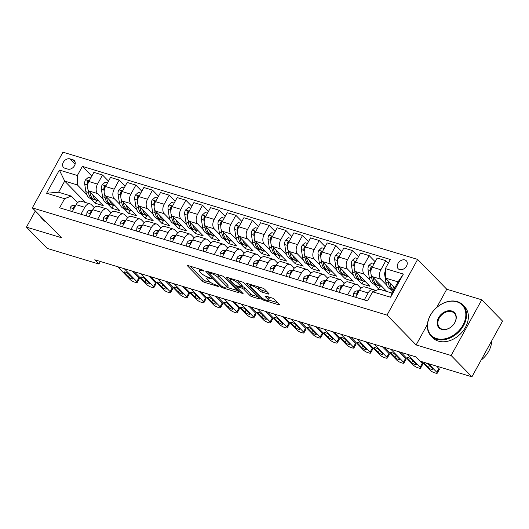 <?xml version="1.0" encoding="UTF-8"?>
<svg xmlns="http://www.w3.org/2000/svg" width="529" height="529" viewBox="0 0 529 529"><rect width="100%" height="100%" fill="white"/><g stroke="black" fill="none" stroke-linecap="round" stroke-linejoin="round"><path stroke-width="0.79" d="M203.625 270.709L202.138 269.843L188.231 265.637A1.746 0.443 -151.2 0 0 187.517 265.637A1.746 0.443 -151.2 0 0 187.735 266.08L202.435 281.13A1.746 0.443 -151.2 0 0 204.558 282.367L218.464 286.566L218.966 286.573L218.814 286.262L217.326 285.396L215.521 284.853A5.581 1.415 -151.2 0 1 208.724 280.912L207.5 279.656A5.581 1.415 -151.2 0 1 206.799 278.234A5.581 1.415 -151.2 0 1 209.074 278.247L210.873 278.79L211.369 278.796L211.216 278.485L207.93 277.077A5.581 1.415 -151.2 0 1 201.132 273.136L199.902 271.88A5.581 1.415 -151.2 0 1 199.202 270.458A5.581 1.415 -151.2 0 1 201.483 270.471L203.281 271.013L203.777 271.02L203.625 270.709M404.903 259.951A5.687 4.219 -44.3 0 0 398.575 262.576A5.687 4.219 -44.3 0 0 398.185 268.739A5.687 4.219 -44.3 0 0 399.607 269.585A5.687 4.219 -44.3 0 0 405.928 266.966A5.687 4.219 -44.3 0 0 406.318 260.797A5.687 4.219 -44.3 0 0 404.903 259.951M268.395 294.031A1.746 0.443 -151.2 0 0 269.102 294.031A1.746 0.443 -151.2 0 0 268.884 293.588L264.758 289.363A1.746 0.443 -151.2 0 0 262.635 288.133L247.195 283.465A1.746 0.443 -151.2 0 0 246.481 283.458A1.746 0.443 -151.2 0 0 246.699 283.908L261.399 298.958A1.746 0.443 -151.2 0 0 263.521 300.188L278.968 304.856A1.746 0.443 -151.2 0 0 279.676 304.863A1.746 0.443 -151.2 0 0 279.457 304.42L274.478 299.315A1.746 0.443 -151.2 0 0 272.349 298.085L265.743 296.088A1.746 0.443 -151.2 0 0 265.029 296.081A1.746 0.443 -151.2 0 0 265.247 296.524L267.72 299.057A4.662 1.184 -151.2 0 1 268.309 300.247A4.662 1.184 -151.2 0 1 265.075 299.738A4.662 1.184 -151.2 0 1 260.718 296.941L251.044 287.029A4.662 1.184 -151.2 0 1 250.455 285.845A4.662 1.184 -151.2 0 1 253.682 286.348A4.662 1.184 -151.2 0 1 258.046 289.145L259.66 290.798A1.746 0.443 -151.2 0 0 261.782 292.028L268.395 294.031L268.725 293.423M416.131 344.934L451.131 355.514L471.928 376.813L502.55 321.11L481.754 299.811L446.754 289.231L417.639 259.415L387.016 315.119L416.131 344.934L427.406 324.422M35.337 210.965L26.45 227.126L61.45 237.706L32.335 207.89L387.016 315.119M26.45 227.126L47.246 248.425L98.916 264.044L100.331 261.471M471.928 376.813L420.257 361.195L416.098 356.936L94.757 259.785L98.916 264.044M224.058 277.057A1.746 0.443 -151.2 0 0 221.935 275.827L206.489 271.159A1.746 0.443 -151.2 0 0 205.774 271.159A1.746 0.443 -151.2 0 0 205.999 271.602L220.692 286.652A1.746 0.443 -151.2 0 0 222.821 287.882L238.262 292.55A1.746 0.443 -151.2 0 0 238.976 292.557A1.746 0.443 -151.2 0 0 238.758 292.114L224.058 277.057M226.842 277.315L242.282 281.983A1.746 0.443 -151.2 0 1 244.411 283.213L259.104 298.263A1.746 0.443 -151.2 0 1 259.322 298.706A1.746 0.443 -151.2 0 1 258.615 298.706L252.002 296.709A1.746 0.443 -151.2 0 1 249.88 295.473L243.922 289.37A1.746 0.443 -151.2 0 0 241.793 288.14L237.409 286.811A1.746 0.443 -151.2 0 0 236.694 286.811A1.746 0.443 -151.2 0 0 236.919 287.254L243.122 293.608L241.29 293.053L226.346 277.751A1.746 0.443 -151.2 0 1 226.128 277.308A1.746 0.443 -151.2 0 1 226.842 277.315M64.875 168.215L67.811 169.101A5.508 4.087 -44.3 0 0 73.941 166.562A5.508 4.087 -44.3 0 0 74.318 160.591A5.508 4.087 -44.3 0 0 72.942 159.771L70.007 158.885A5.508 4.087 -44.3 0 0 63.883 161.424A5.508 4.087 -44.3 0 0 63.506 167.395A5.508 4.087 -44.3 0 0 64.875 168.215M417.639 259.415L62.964 152.187L32.335 207.89M85.645 202.547L64.703 181.103L58.58 192.245L71.25 196.074L64.611 198.686L59.605 207.798L367.615 300.915L372.621 291.803L379.26 289.191L391.923 293.02L398.053 281.878L385.383 278.049L394.832 287.73M64.611 198.686L46.612 193.244L59.354 170.06L77.353 175.502L77.373 184.932L86.644 194.427M91.828 176.084L82.365 166.39L77.353 175.502M82.365 166.39L390.376 259.508L385.363 268.62L403.369 274.062L390.62 297.245L372.621 291.803M451.131 355.514L481.754 299.811M90.684 198.567L95.26 203.248L103.261 205.669L88.865 190.929A7.102 4.411 106.8 0 1 88.852 181.5L93.858 172.388L102.527 175.006L97.515 184.118A7.102 4.411 106.8 0 0 97.534 193.548L103.314 199.466M77.373 184.932L64.703 181.103L59.354 170.06M361.142 288.133L360.712 288.001M344.472 283.094L344.048 282.962M327.808 278.056L327.378 277.923M311.138 273.017L310.708 272.885M294.474 267.978L294.045 267.846M277.804 262.939L277.375 262.807M261.141 257.901L260.711 257.768M244.471 252.862L244.041 252.73M227.801 247.823L227.377 247.691M211.137 242.785L210.707 242.652M194.467 237.746L194.044 237.614M177.804 232.707L177.374 232.575M161.133 227.668L160.704 227.536M144.47 222.63L144.04 222.497M127.8 217.591L127.37 217.459M111.136 212.552L110.706 212.42M94.466 207.513L94.036 207.381M388.346 263.204L385.866 260.671L380.86 269.777A7.102 4.411 106.8 0 0 380.873 279.206L386.659 285.124M390.693 289.264L392.802 291.419M385.866 260.671L377.197 258.046L372.191 267.158A7.102 4.411 106.8 0 0 372.211 276.588L386.6 291.327L378.599 288.907L380.153 286.077M375.167 261.743L369.202 255.633L364.19 264.738A7.102 4.411 106.8 0 0 364.21 274.167L369.989 280.086M374.029 284.225L378.599 288.907M369.202 255.633L360.533 253.007L355.528 262.119A7.102 4.411 106.8 0 0 355.541 271.549L369.93 286.288L361.935 283.868L363.489 281.038M358.503 256.704L352.532 250.594L347.527 259.699A7.102 4.411 106.8 0 0 347.54 269.129L353.319 275.047M357.359 279.186L361.935 283.868M352.532 250.594L343.863 247.969L338.858 257.081A7.102 4.411 106.8 0 0 338.877 266.51L353.266 281.249L345.265 278.829L346.819 275.999M341.833 251.665L335.862 245.555L330.856 254.661A7.102 4.411 106.8 0 0 330.876 264.09L336.656 270.008M340.696 274.148L345.265 278.829M335.862 245.555L327.2 242.93L322.194 252.042A7.102 4.411 106.8 0 0 322.207 261.471L336.596 276.211L328.595 273.791L330.156 270.96M325.17 246.626L319.199 240.516L314.193 249.622A7.102 4.411 106.8 0 0 314.206 259.051L319.985 264.969M324.026 269.109L328.595 273.791M319.199 240.516L310.53 237.891L305.524 247.003A7.102 4.411 106.8 0 0 305.537 256.433L319.933 271.172L311.931 268.752L313.485 265.922M308.5 241.588L302.528 235.478L297.523 244.583A7.102 4.411 106.8 0 0 297.543 254.013L303.322 259.931M307.362 264.07L311.931 268.752M302.528 235.478L293.866 232.853L288.854 241.965A7.102 4.411 106.8 0 0 288.874 251.394L303.262 266.133L295.261 263.713L296.822 260.883M291.836 236.549L285.865 230.439L280.859 239.544A7.102 4.411 106.8 0 0 280.873 248.974L286.652 254.892M290.692 259.031L295.261 263.713M285.865 230.439L277.196 227.814L272.19 236.926A7.102 4.411 106.8 0 0 272.204 246.355L286.599 261.095L278.598 258.674L280.152 255.844M275.166 231.51L269.195 225.4L264.189 234.506A7.102 4.411 106.8 0 0 264.202 243.935L269.988 249.853M274.022 253.993L278.598 258.674M269.195 225.4L260.533 222.775L255.52 231.887A7.102 4.411 106.8 0 0 255.54 241.317L269.929 256.056L261.928 253.636L263.482 250.806M258.496 226.472L252.531 220.362L247.519 229.467A7.102 4.411 106.8 0 0 247.539 238.896L253.318 244.815M257.358 248.954L261.928 253.636M252.531 220.362L243.862 217.736L238.857 226.848A7.102 4.411 106.8 0 0 238.87 236.278L253.265 251.017L245.264 248.597L246.818 245.767M241.832 221.433L235.861 215.323L230.856 224.428A7.102 4.411 106.8 0 0 230.869 233.858L236.648 239.776M240.688 243.915L245.264 248.597M235.861 215.323L227.192 212.698L222.187 221.81A7.102 4.411 106.8 0 0 222.206 231.239L236.595 245.978L228.594 243.558L230.148 240.728M225.162 216.394L219.198 210.284L214.185 219.39A7.102 4.411 106.8 0 0 214.205 228.819L219.985 234.737M224.025 238.877L228.594 243.558M219.198 210.284L210.529 207.659L205.523 216.771A7.102 4.411 106.8 0 0 205.536 226.2L219.925 240.94L211.931 238.519L213.485 235.689M208.499 211.355L202.528 205.245L197.522 214.351A7.102 4.411 106.8 0 0 197.535 223.78L203.315 229.698M207.355 233.838L211.931 238.519M202.528 205.245L193.859 202.62L188.853 211.732A7.102 4.411 106.8 0 0 188.873 221.162L203.262 235.901L195.261 233.481L196.814 230.651M191.829 206.317L185.858 200.207L180.852 209.312A7.102 4.411 106.8 0 0 180.872 218.742L186.651 224.66M190.691 228.799L195.261 233.481M185.858 200.207L177.195 197.582L172.183 206.694A7.102 4.411 106.8 0 0 172.203 216.123L186.592 230.862L178.59 228.442L180.151 225.612M175.165 201.278L169.194 195.168L164.188 204.273A7.102 4.411 106.8 0 0 164.202 213.703L169.981 219.621M174.021 223.76L178.59 228.442M169.194 195.168L160.525 192.543L155.519 201.655A7.102 4.411 106.8 0 0 155.533 211.084L169.928 225.823L161.927 223.403L163.481 220.573M158.495 196.239L152.524 190.129L147.518 199.235A7.102 4.411 106.8 0 0 147.538 208.664L153.317 214.582M157.358 218.722L161.927 223.403M152.524 190.129L143.862 187.504L138.849 196.616A7.102 4.411 106.8 0 0 138.869 206.046L153.258 220.785L145.257 218.365L146.817 215.534M141.825 191.2L135.86 185.09L130.855 194.196A7.102 4.411 106.8 0 0 130.868 203.625L136.647 209.544M140.688 213.683L145.257 218.365M135.86 185.09L127.191 182.465L122.186 191.577A7.102 4.411 106.8 0 0 122.199 201.007L136.594 215.746L128.593 213.326L130.147 210.496M125.161 186.162L119.19 180.045L114.185 189.157A7.102 4.411 106.8 0 0 114.198 198.587L119.984 204.505M124.017 208.644L128.593 213.326M119.19 180.045L110.528 177.427L105.516 186.539A7.102 4.411 106.8 0 0 105.535 195.968L119.924 210.707L111.923 208.287L113.477 205.457M107.354 203.605L111.923 208.287M77.644 202.62L71.25 196.074M94.307 207.659L91.411 204.69A7.102 4.411 106.8 0 0 90.155 203.91A7.102 4.411 106.8 0 0 84.772 207.302L80.95 214.252M110.978 212.698L108.075 209.729A7.102 4.411 106.8 0 0 106.818 208.948A7.102 4.411 106.8 0 0 101.436 212.341L97.62 219.29M127.641 217.736L124.745 214.767A7.102 4.411 106.8 0 0 123.488 213.987A7.102 4.411 106.8 0 0 118.106 217.379L114.284 224.329M144.311 222.775L141.408 219.806A7.102 4.411 106.8 0 0 140.159 219.026A7.102 4.411 106.8 0 0 134.769 222.418L130.954 229.368M160.981 227.814L158.078 224.845A7.102 4.411 106.8 0 0 156.822 224.065A7.102 4.411 106.8 0 0 151.439 227.457L147.624 234.407M177.645 232.853L174.742 229.884A7.102 4.411 106.8 0 0 173.492 229.103A7.102 4.411 106.8 0 0 168.11 232.496L164.288 239.445M194.315 237.891L191.412 234.922A7.102 4.411 106.8 0 0 190.156 234.142A7.102 4.411 106.8 0 0 184.773 237.534L180.958 244.484M210.978 242.93L208.082 239.961A7.102 4.411 106.8 0 0 206.826 239.181A7.102 4.411 106.8 0 0 201.443 242.573L197.621 249.523M227.649 247.969L224.746 245A7.102 4.411 106.8 0 0 223.489 244.219A7.102 4.411 106.8 0 0 218.107 247.612L214.291 254.561M244.312 253.007L241.416 250.038A7.102 4.411 106.8 0 0 240.159 249.258A7.102 4.411 106.8 0 0 234.777 252.65L230.955 259.6M260.982 258.046L258.079 255.077A7.102 4.411 106.8 0 0 256.823 254.297A7.102 4.411 106.8 0 0 251.44 257.689L247.625 264.639M277.646 263.085L274.749 260.116A7.102 4.411 106.8 0 0 273.493 259.336A7.102 4.411 106.8 0 0 268.11 262.728L264.288 269.678M294.316 268.124L291.413 265.155A7.102 4.411 106.8 0 0 290.163 264.374A7.102 4.411 106.8 0 0 284.774 267.767L280.959 274.716M310.986 273.162L308.083 270.193A7.102 4.411 106.8 0 0 306.827 269.413A7.102 4.411 106.8 0 0 301.444 272.805L297.629 279.755M327.649 278.201L324.746 275.232A7.102 4.411 106.8 0 0 323.497 274.452A7.102 4.411 106.8 0 0 318.114 277.844L314.292 284.794M344.319 283.24L341.417 280.271A7.102 4.411 106.8 0 0 340.16 279.491A7.102 4.411 106.8 0 0 334.778 282.883L330.962 289.832M360.983 288.279L358.087 285.31A7.102 4.411 106.8 0 0 356.83 284.529A7.102 4.411 106.8 0 0 351.448 287.921L347.626 294.871M375.187 290.791L374.75 290.348A7.102 4.411 106.8 0 0 373.494 289.568A7.102 4.411 106.8 0 0 368.111 292.96L364.296 299.91M95.26 203.248L96.814 200.418M108.491 181.123L102.527 175.006M90.155 203.91L81.486 201.291A7.102 4.411 106.8 0 0 76.103 204.683L72.288 211.633M106.818 208.948L98.156 206.33A7.102 4.411 106.8 0 0 92.773 209.722L88.951 216.672M123.488 213.987L114.819 211.369A7.102 4.411 106.8 0 0 109.437 214.761L105.621 221.711M140.159 219.026L131.49 216.407A7.102 4.411 106.8 0 0 126.107 219.799L122.285 226.749M156.822 224.065L148.153 221.446A7.102 4.411 106.8 0 0 142.77 224.838L138.955 231.788M173.492 229.103L164.823 226.485A7.102 4.411 106.8 0 0 159.441 229.877L155.619 236.827M190.156 234.142L181.493 231.523A7.102 4.411 106.8 0 0 176.104 234.916L172.289 241.865M206.826 239.181L198.157 236.562A7.102 4.411 106.8 0 0 192.774 239.954L188.952 246.904M223.489 244.219L214.827 241.601A7.102 4.411 106.8 0 0 209.444 244.993L205.622 251.943M240.159 249.258L231.49 246.64A7.102 4.411 106.8 0 0 226.108 250.032L222.292 256.982M256.823 254.297L248.161 251.678A7.102 4.411 106.8 0 0 242.778 255.071L238.956 262.02M273.493 259.336L264.824 256.717A7.102 4.411 106.8 0 0 259.441 260.109L255.626 267.059M290.163 264.374L281.494 261.756A7.102 4.411 106.8 0 0 276.112 265.148L272.29 272.098M306.827 269.413L298.158 266.795A7.102 4.411 106.8 0 0 292.775 270.187L288.96 277.136M323.497 274.452L314.828 271.833A7.102 4.411 106.8 0 0 309.445 275.225L305.623 282.175M340.16 279.491L331.498 276.872A7.102 4.411 106.8 0 0 326.109 280.264L322.293 287.214M356.83 284.529L348.161 281.911A7.102 4.411 106.8 0 0 342.779 285.303L338.963 292.253M373.494 289.568L364.831 286.949A7.102 4.411 106.8 0 0 359.449 290.342L355.627 297.291M385.383 278.049L385.363 268.62M58.58 192.245L46.612 193.244M403.369 274.062L398.053 281.878M390.62 297.245L391.923 293.02M446.754 289.231L436.723 307.475M190.182 266.232L203.262 279.629A1.746 0.443 -151.2 0 0 205.391 280.859L210.621 282.44M227.41 287.518L237.137 290.454M208.439 271.747L208.882 272.204M209.074 272.766L208.571 272.766L208.724 273.076L221.625 286.288L225.01 287.723A5.581 1.415 -151.2 0 0 227.291 287.736A5.581 1.415 -151.2 0 0 226.591 286.315L217.769 277.282A5.581 1.415 -151.2 0 0 210.972 273.341L209.074 272.766L209.458 272.058M227.291 287.736L228.118 286.229A5.581 1.415 -151.2 0 0 227.417 284.807L226.591 286.315M216.698 274.247A5.581 1.415 -151.2 0 1 218.596 275.774L227.417 284.807M257.491 296.61L252.829 295.202L252.002 296.709M241.7 286.354L242.619 286.632A1.746 0.443 -151.2 0 1 244.748 287.862L250.706 293.972A1.746 0.443 -151.2 0 0 252.829 295.202M236.985 286.288L236.384 285.68M230.3 279.451L228.792 277.904M237.733 283.035A4.662 1.184 -151.2 0 0 233.375 280.238A4.662 1.184 -151.2 0 0 230.148 279.729A4.662 1.184 -151.2 0 0 230.73 280.919L234.142 284.41A1.746 0.443 -151.2 0 0 236.265 285.64L240.649 286.969A1.746 0.443 -151.2 0 0 241.363 286.969A1.746 0.443 -151.2 0 0 241.145 286.526L237.733 283.035L238.559 281.534A4.662 1.184 -151.2 0 0 237.29 280.469M241.363 286.969L242.189 285.468A1.746 0.443 -151.2 0 0 241.971 285.025L241.145 286.526M238.559 281.534L241.971 285.025M257.669 286.632A4.662 1.184 -151.2 0 1 258.873 287.644L260.486 289.29A1.746 0.443 -151.2 0 0 262.609 290.527L267.271 291.935M268.309 300.247L269.135 298.74A4.662 1.184 -151.2 0 0 268.547 297.549L267.72 299.057M267.694 296.676L268.547 297.549M268.481 299.93L277.844 302.76M249.146 284.053L250.614 285.561M90.816 177.929L88.495 177.228L85.506 179.834A4.708 2.923 106.8 0 0 84.706 184.112L85.883 191.63A13.589 8.431 106.8 0 0 90.737 198.58L93.269 199.347A13.589 8.431 106.8 0 0 94.089 199.526M92.833 194.989A13.589 8.431 106.8 0 0 97.409 200.597A13.589 8.431 106.8 0 0 98.513 200.808M87.959 189.488L88.422 192.397A13.589 8.431 106.8 0 0 93.269 199.347M97.409 200.597L94.87 199.83A13.589 8.431 -73.2 0 1 90.023 192.88L89.877 191.961M88.991 181.235L88.032 181.183L87.516 181.837A4.708 2.923 106.8 0 0 87.239 184.879L87.49 186.459M124.242 268.699L136.813 281.573A3.551 0.899 -151.2 0 1 137.256 282.479A3.551 0.899 -151.2 0 1 135.808 282.466L134.472 282.069A3.551 0.899 -151.2 0 1 130.141 279.557L117.577 266.682M137.256 282.479L139.325 278.71A3.551 0.899 28.8 0 0 138.882 277.811L132.389 271.165M69.954 210.926L70.271 207.533A4.708 2.923 -73.2 0 1 73.062 205.292L75.925 205.014M132.614 278.142A2.843 0.721 28.8 0 1 132.971 278.869A2.843 0.721 28.8 0 1 131.007 278.558A2.843 0.721 28.8 0 1 128.349 276.852L124.355 272.766A2.843 0.721 28.8 0 1 123.998 272.038A2.843 0.721 28.8 0 1 125.968 272.349A2.843 0.721 28.8 0 1 128.62 274.055L132.614 278.142M75.323 206.105A4.708 2.923 106.8 0 0 73.531 207.275L73.392 208.062L74.086 208.353M107.48 182.968L105.159 182.267L102.17 184.872A4.708 2.923 106.8 0 0 101.376 189.151L102.553 196.669A13.589 8.431 106.8 0 0 107.407 203.619L109.939 204.386A13.589 8.431 106.8 0 0 110.759 204.564M109.496 200.028A13.589 8.431 106.8 0 0 114.072 205.636A13.589 8.431 106.8 0 0 115.177 205.847M104.63 194.527L105.086 197.436A13.589 8.431 106.8 0 0 109.939 204.386M114.072 205.636L111.54 204.868A13.589 8.431 -73.2 0 1 106.686 197.919L106.541 197M105.655 186.274L104.696 186.221L104.187 186.876A4.708 2.923 106.8 0 0 103.909 189.918L104.153 191.498M124.15 188.007L121.829 187.306L118.84 189.911A4.708 2.923 106.8 0 0 118.04 194.189L119.223 201.708A13.589 8.431 106.8 0 0 124.07 208.657L126.61 209.424A13.589 8.431 106.8 0 0 127.423 209.603M126.167 205.067A13.589 8.431 106.8 0 0 130.742 210.674A13.589 8.431 106.8 0 0 131.847 210.886M121.3 199.565L121.756 202.475A13.589 8.431 106.8 0 0 126.61 209.424M130.742 210.674L128.21 209.907A13.589 8.431 -73.2 0 1 123.356 202.957L123.211 202.038M122.325 191.313L121.366 191.26L120.85 191.915A4.708 2.923 106.8 0 0 120.572 194.956L120.824 196.537M140.813 193.045L138.492 192.344L135.503 194.95A4.708 2.923 106.8 0 0 134.71 199.228L135.887 206.746A13.589 8.431 106.8 0 0 140.74 213.696L143.273 214.463A13.589 8.431 106.8 0 0 144.093 214.642M142.83 210.106A13.589 8.431 106.8 0 0 147.406 215.713A13.589 8.431 106.8 0 0 148.517 215.925M137.963 204.604L138.419 207.513A13.589 8.431 106.8 0 0 143.273 214.463M147.406 215.713L144.873 214.946A13.589 8.431 -73.2 0 1 140.02 207.996L139.874 207.077M138.988 196.352L138.029 196.299L137.52 196.953A4.708 2.923 106.8 0 0 137.242 199.995L137.487 201.575M140.906 273.738L153.476 286.612A3.551 0.899 -151.2 0 1 153.926 287.518A3.551 0.899 -151.2 0 1 152.471 287.505L151.142 287.108A3.551 0.899 -151.2 0 1 146.811 284.595L134.24 271.721M153.926 287.518L155.995 283.749A3.551 0.899 28.8 0 0 155.546 282.85L149.059 276.204M86.624 215.964L86.941 212.572A4.708 2.923 -73.2 0 1 89.732 210.33L92.588 210.053M149.284 283.18A2.843 0.721 28.8 0 1 149.641 283.908A2.843 0.721 28.8 0 1 147.67 283.597A2.843 0.721 28.8 0 1 145.019 281.891L141.025 277.804A2.843 0.721 28.8 0 1 140.668 277.077A2.843 0.721 28.8 0 1 142.632 277.388A2.843 0.721 28.8 0 1 145.29 279.094L149.284 283.18M91.986 211.144A4.708 2.923 106.8 0 0 90.201 212.314L90.062 213.101L90.757 213.392M157.576 278.776L170.146 291.651A3.551 0.899 -151.2 0 1 170.589 292.557A3.551 0.899 -151.2 0 1 169.141 292.544L167.805 292.147A3.551 0.899 -151.2 0 1 163.481 289.634L150.91 276.76M170.589 292.557L172.659 288.788A3.551 0.899 28.8 0 0 172.216 287.888L165.729 281.243M103.287 221.003L103.611 217.611A4.708 2.923 -73.2 0 1 106.395 215.369L109.258 215.091M165.947 288.219A2.843 0.721 28.8 0 1 166.304 288.946A2.843 0.721 28.8 0 1 164.34 288.636A2.843 0.721 28.8 0 1 161.682 286.93L157.688 282.843A2.843 0.721 28.8 0 1 157.331 282.116A2.843 0.721 28.8 0 1 159.302 282.426A2.843 0.721 28.8 0 1 161.96 284.133L165.947 288.219M108.657 216.182A4.708 2.923 106.8 0 0 106.865 217.353L106.726 218.14L107.42 218.431M174.246 283.815L186.81 296.69A3.551 0.899 -151.2 0 1 187.259 297.596A3.551 0.899 -151.2 0 1 185.811 297.582L184.476 297.186A3.551 0.899 -151.2 0 1 180.144 294.673L167.574 281.798M187.259 297.596L189.329 293.826A3.551 0.899 28.8 0 0 188.879 292.927L182.393 286.282M119.957 226.042L120.275 222.656A4.708 2.923 -73.2 0 1 123.065 220.408L125.922 220.13M182.617 293.258A2.843 0.721 28.8 0 1 182.974 293.985A2.843 0.721 28.8 0 1 181.004 293.674A2.843 0.721 28.8 0 1 178.352 291.968L174.358 287.882A2.843 0.721 28.8 0 1 174.001 287.154A2.843 0.721 28.8 0 1 175.965 287.465A2.843 0.721 28.8 0 1 178.623 289.171L182.617 293.258M125.327 221.221A4.708 2.923 106.8 0 0 123.535 222.392L123.396 223.178L124.09 223.469M157.483 198.084L155.162 197.383L152.173 199.988A4.708 2.923 106.8 0 0 151.373 204.267L152.557 211.785A13.589 8.431 106.8 0 0 157.411 218.735L159.943 219.502A13.589 8.431 106.8 0 0 160.763 219.68M159.5 215.144A13.589 8.431 106.8 0 0 164.076 220.752A13.589 8.431 106.8 0 0 165.18 220.963M154.633 209.643L155.09 212.552A13.589 8.431 106.8 0 0 159.943 219.502M164.076 220.752L161.543 219.985A13.589 8.431 -73.2 0 1 156.69 213.035L156.544 212.116M155.658 201.39L154.699 201.337L154.19 201.992A4.708 2.923 106.8 0 0 153.906 205.034L154.157 206.614M190.909 288.854L203.48 301.728A3.551 0.899 -151.2 0 1 203.923 302.634A3.551 0.899 -151.2 0 1 202.475 302.621L201.146 302.224A3.551 0.899 -151.2 0 1 196.814 299.712L184.244 286.837M203.923 302.634L205.993 298.865A3.551 0.899 28.8 0 0 205.55 297.966L199.063 291.32M136.621 231.08L136.945 227.695A4.708 2.923 -73.2 0 1 139.729 225.447L142.592 225.169M199.281 298.296A2.843 0.721 28.8 0 1 199.638 299.024A2.843 0.721 28.8 0 1 197.674 298.713A2.843 0.721 28.8 0 1 195.016 297.007L191.022 292.921A2.843 0.721 28.8 0 1 190.665 292.193A2.843 0.721 28.8 0 1 192.635 292.504A2.843 0.721 28.8 0 1 195.294 294.21L199.281 298.296M141.99 226.26A4.708 2.923 106.8 0 0 140.198 227.43L140.066 228.217L140.754 228.508M44.588 220.441A22.205 16.478 135.7 0 1 41.712 218.252A22.205 16.478 135.7 0 1 39.596 215.323M46.42 222.319A22.205 16.478 135.7 0 1 43.543 220.13L41.712 218.252M456.791 301.821A21.669 16.082 -44.3 0 0 430.427 315.271A21.669 16.082 -44.3 0 0 436.597 338.56A21.669 16.082 -44.3 0 0 462.961 325.11A21.669 16.082 -44.3 0 0 456.791 301.821M436.597 339.268A22.205 16.478 135.7 0 1 431.062 335.961A22.205 16.478 135.7 0 1 432.583 311.872A22.205 16.478 135.7 0 1 457.294 301.629A22.205 16.478 135.7 0 1 462.829 304.935A22.205 16.478 135.7 0 1 461.301 329.025A22.205 16.478 135.7 0 1 436.597 339.268M451.746 311.006A10.838 8.041 135.7 0 1 454.828 322.65A10.838 8.041 135.7 0 1 441.649 329.375A10.838 8.041 135.7 0 1 438.561 317.731A10.838 8.041 135.7 0 1 451.746 311.006M442.145 329.177A10.302 7.644 -44.3 0 0 453.604 324.429A10.302 7.644 -44.3 0 0 454.318 313.247A10.302 7.644 -44.3 0 0 451.746 311.713A10.302 7.644 -44.3 0 0 440.28 316.468A10.302 7.644 -44.3 0 0 439.573 327.643A10.302 7.644 -44.3 0 0 442.145 329.177M462.829 304.935L464.66 306.813A22.205 16.478 135.7 0 1 463.133 330.896A22.205 16.478 135.7 0 1 438.429 341.139A22.205 16.478 135.7 0 1 432.887 337.833L431.062 335.961M491.679 340.881A22.205 16.478 135.7 0 1 481.099 360.13M174.147 203.123L171.826 202.422L168.837 205.027A4.708 2.923 106.8 0 0 168.043 209.305L169.22 216.824A13.589 8.431 106.8 0 0 174.074 223.774L176.607 224.541A13.589 8.431 106.8 0 0 177.427 224.719M176.17 220.183A13.589 8.431 106.8 0 0 180.739 225.79A13.589 8.431 106.8 0 0 181.85 226.002M171.297 214.681L171.753 217.591A13.589 8.431 106.8 0 0 176.607 224.541M180.739 225.79L178.207 225.023A13.589 8.431 -73.2 0 1 173.353 218.074L173.208 217.154M172.322 206.429L171.37 206.376L170.854 207.031A4.708 2.923 106.8 0 0 170.576 210.073L170.821 211.653M190.817 208.162L188.496 207.461L185.507 210.066A4.708 2.923 106.8 0 0 184.707 214.344L185.891 221.863A13.589 8.431 106.8 0 0 190.744 228.812L193.277 229.579A13.589 8.431 106.8 0 0 194.097 229.758M192.834 225.222A13.589 8.431 106.8 0 0 197.41 230.829A13.589 8.431 106.8 0 0 198.514 231.041M187.967 219.72L188.423 222.63A13.589 8.431 106.8 0 0 193.277 229.579M197.41 230.829L194.877 230.062A13.589 8.431 -73.2 0 1 190.023 223.112L189.878 222.193M188.992 211.468L188.033 211.415L187.524 212.069A4.708 2.923 106.8 0 0 187.24 215.111L187.491 216.692M207.48 213.2L205.159 212.499L202.177 215.105A4.708 2.923 106.8 0 0 201.377 219.383L202.554 226.901A13.589 8.431 106.8 0 0 207.408 233.851L209.94 234.618A13.589 8.431 106.8 0 0 210.76 234.797M209.504 230.26A13.589 8.431 106.8 0 0 214.073 235.868A13.589 8.431 106.8 0 0 215.184 236.079M204.63 224.759L205.087 227.668A13.589 8.431 106.8 0 0 209.94 234.618M214.073 235.868L211.54 235.101A13.589 8.431 -73.2 0 1 206.687 228.151L206.548 227.232M205.655 216.506L204.703 216.454L204.187 217.108A4.708 2.923 106.8 0 0 203.91 220.15L204.161 221.73M224.151 218.239L221.83 217.538L218.841 220.143A4.708 2.923 106.8 0 0 218.041 224.422L219.224 231.94A13.589 8.431 106.8 0 0 224.078 238.89L226.61 239.657A13.589 8.431 106.8 0 0 227.43 239.835M226.167 235.299A13.589 8.431 106.8 0 0 230.743 240.907A13.589 8.431 106.8 0 0 231.847 241.118M221.301 229.798L221.757 232.707A13.589 8.431 106.8 0 0 226.61 239.657M230.743 240.907L228.211 240.14A13.589 8.431 -73.2 0 1 223.357 233.19L223.212 232.271M222.325 221.545L221.367 221.492L220.857 222.147A4.708 2.923 106.8 0 0 220.58 225.189L220.824 226.769M240.821 223.278L238.5 222.577L235.511 225.182A4.708 2.923 106.8 0 0 234.711 229.46L235.888 236.979A13.589 8.431 106.8 0 0 240.741 243.929L243.274 244.696A13.589 8.431 106.8 0 0 244.094 244.874M242.837 240.338A13.589 8.431 106.8 0 0 247.413 245.945A13.589 8.431 106.8 0 0 248.518 246.157M237.971 234.836L238.427 237.746A13.589 8.431 106.8 0 0 243.274 244.696M247.413 245.945L244.874 245.178A13.589 8.431 -73.2 0 1 240.027 238.229L239.882 237.309M238.996 226.584L238.037 226.531L237.521 227.186A4.708 2.923 106.8 0 0 237.243 230.227L237.495 231.808M207.58 293.893L220.143 306.767A3.551 0.899 -151.2 0 1 220.593 307.673A3.551 0.899 -151.2 0 1 219.145 307.666L217.809 307.263A3.551 0.899 -151.2 0 1 213.478 304.75L200.908 291.876M220.593 307.673L222.663 303.904A3.551 0.899 28.8 0 0 222.213 303.005L215.726 296.359M153.291 236.119L153.608 232.734A4.708 2.923 -73.2 0 1 156.399 230.485L159.262 230.208M215.951 303.335A2.843 0.721 28.8 0 1 216.308 304.063A2.843 0.721 28.8 0 1 214.344 303.752A2.843 0.721 28.8 0 1 211.686 302.046L207.692 297.959A2.843 0.721 28.8 0 1 207.335 297.232A2.843 0.721 28.8 0 1 209.299 297.543A2.843 0.721 28.8 0 1 211.957 299.249L215.951 303.335M158.66 231.299A4.708 2.923 106.8 0 0 156.868 232.469L156.729 233.256L157.424 233.547M224.243 298.931L236.813 311.806A3.551 0.899 -151.2 0 1 237.257 312.712A3.551 0.899 -151.2 0 1 235.808 312.705L234.479 312.302A3.551 0.899 -151.2 0 1 230.148 309.789L217.578 296.914M237.257 312.712L239.326 308.943A3.551 0.899 28.8 0 0 238.883 308.043L232.396 301.398M169.954 241.158L170.278 237.772A4.708 2.923 -73.2 0 1 173.062 235.524L175.926 235.246M232.621 308.374A2.843 0.721 28.8 0 1 232.978 309.101A2.843 0.721 28.8 0 1 231.008 308.791A2.843 0.721 28.8 0 1 228.349 307.084L224.362 302.998A2.843 0.721 28.8 0 1 224.005 302.271A2.843 0.721 28.8 0 1 225.969 302.581A2.843 0.721 28.8 0 1 228.627 304.287L232.621 308.374M175.324 236.337A4.708 2.923 106.8 0 0 173.532 237.508L173.4 238.295L174.094 238.586M240.913 303.97L253.484 316.845A3.551 0.899 -151.2 0 1 253.927 317.75A3.551 0.899 -151.2 0 1 252.478 317.744L251.143 317.34A3.551 0.899 -151.2 0 1 246.812 314.828L234.248 301.953M253.927 317.75L255.996 313.981A3.551 0.899 28.8 0 0 255.547 313.082L249.06 306.436M186.625 246.197L186.942 242.811A4.708 2.923 -73.2 0 1 189.732 240.563L192.596 240.285M249.285 313.413A2.843 0.721 28.8 0 1 249.642 314.14A2.843 0.721 28.8 0 1 247.678 313.829A2.843 0.721 28.8 0 1 245.02 312.123L241.026 308.037A2.843 0.721 28.8 0 1 240.669 307.309A2.843 0.721 28.8 0 1 242.639 307.62A2.843 0.721 28.8 0 1 245.291 309.326L249.285 313.413M191.994 241.376A4.708 2.923 106.8 0 0 190.202 242.547L190.063 243.333L190.757 243.624M257.577 309.009L270.147 321.883A3.551 0.899 -151.2 0 1 270.597 322.789A3.551 0.899 -151.2 0 1 269.142 322.783L267.813 322.379A3.551 0.899 -151.2 0 1 263.482 319.866L250.911 306.992M270.597 322.789L272.66 319.02A3.551 0.899 28.8 0 0 272.217 318.121L265.73 311.475M203.295 251.235L203.612 247.85A4.708 2.923 -73.2 0 1 206.396 245.608L209.259 245.324M265.955 318.451A2.843 0.721 28.8 0 1 266.312 319.179A2.843 0.721 28.8 0 1 264.341 318.868A2.843 0.721 28.8 0 1 261.683 317.162L257.696 313.075A2.843 0.721 28.8 0 1 257.339 312.348A2.843 0.721 28.8 0 1 259.303 312.659A2.843 0.721 28.8 0 1 261.961 314.365L265.955 318.451M208.657 246.415A4.708 2.923 106.8 0 0 206.865 247.585L206.733 248.372L207.428 248.663M274.247 314.047L286.817 326.922A3.551 0.899 -151.2 0 1 287.26 327.828A3.551 0.899 -151.2 0 1 285.812 327.821L284.476 327.418A3.551 0.899 -151.2 0 1 280.145 324.905L267.581 312.031M287.26 327.828L289.33 324.059A3.551 0.899 28.8 0 0 288.887 323.159L282.393 316.514M219.958 256.274L220.282 252.888A4.708 2.923 -73.2 0 1 223.066 250.647L225.929 250.362M282.618 323.49A2.843 0.721 28.8 0 1 282.975 324.217A2.843 0.721 28.8 0 1 281.011 323.907A2.843 0.721 28.8 0 1 278.353 322.201L274.359 318.114A2.843 0.721 28.8 0 1 274.002 317.387A2.843 0.721 28.8 0 1 275.973 317.698A2.843 0.721 28.8 0 1 278.624 319.404L282.618 323.49M225.328 251.454A4.708 2.923 106.8 0 0 223.536 252.624L223.397 253.411L224.091 253.702M257.484 228.316L255.163 227.615L252.174 230.221A4.708 2.923 106.8 0 0 251.381 234.499L252.558 242.018A13.589 8.431 106.8 0 0 257.411 248.967L259.944 249.734A13.589 8.431 106.8 0 0 260.764 249.913M259.501 245.377A13.589 8.431 106.8 0 0 264.077 250.984A13.589 8.431 106.8 0 0 265.181 251.196M254.634 239.875L255.09 242.785A13.589 8.431 106.8 0 0 259.944 249.734M264.077 250.984L261.544 250.217A13.589 8.431 -73.2 0 1 256.691 243.267L256.545 242.348M255.659 231.623L254.7 231.57L254.191 232.224A4.708 2.923 106.8 0 0 253.913 235.266L254.158 236.847M290.91 319.086L303.481 331.961A3.551 0.899 -151.2 0 1 303.93 332.867A3.551 0.899 -151.2 0 1 302.476 332.86L301.146 332.457A3.551 0.899 -151.2 0 1 296.815 329.944L284.245 317.069M303.93 332.867L306 329.098A3.551 0.899 28.8 0 0 305.55 328.198L299.064 321.553M236.628 261.313L236.946 257.927A4.708 2.923 -73.2 0 1 239.736 255.686L242.593 255.401M299.288 328.529A2.843 0.721 28.8 0 1 299.645 329.256A2.843 0.721 28.8 0 1 297.675 328.945A2.843 0.721 28.8 0 1 295.023 327.239L291.029 323.153A2.843 0.721 28.8 0 1 290.672 322.425A2.843 0.721 28.8 0 1 292.636 322.736A2.843 0.721 28.8 0 1 295.294 324.442L299.288 328.529M241.991 256.492A4.708 2.923 106.8 0 0 240.206 257.663L240.067 258.45L240.761 258.741M274.154 233.355L271.833 232.654L268.844 235.26A4.708 2.923 106.8 0 0 268.044 239.538L269.228 247.056A13.589 8.431 106.8 0 0 274.075 254.006L276.614 254.773A13.589 8.431 106.8 0 0 277.427 254.952M276.171 250.415A13.589 8.431 106.8 0 0 280.747 256.023A13.589 8.431 106.8 0 0 281.851 256.234M271.304 244.914L271.761 247.823A13.589 8.431 106.8 0 0 276.614 254.773M280.747 256.023L278.214 255.256A13.589 8.431 -73.2 0 1 273.361 248.306L273.215 247.387M272.329 236.661L271.37 236.608L270.855 237.263A4.708 2.923 106.8 0 0 270.577 240.305L270.828 241.885M307.58 324.125L320.151 336.999A3.551 0.899 -151.2 0 1 320.594 337.905A3.551 0.899 -151.2 0 1 319.146 337.899L317.81 337.495A3.551 0.899 -151.2 0 1 313.485 334.983L300.915 322.108M320.594 337.905L322.664 334.136A3.551 0.899 28.8 0 0 322.221 333.237L315.734 326.591M253.292 266.351L253.616 262.966A4.708 2.923 -73.2 0 1 256.4 260.724L259.263 260.44M315.952 333.568A2.843 0.721 28.8 0 1 316.309 334.295A2.843 0.721 28.8 0 1 314.345 333.984A2.843 0.721 28.8 0 1 311.687 332.278L307.693 328.192A2.843 0.721 28.8 0 1 307.336 327.464A2.843 0.721 28.8 0 1 309.306 327.775A2.843 0.721 28.8 0 1 311.965 329.481L315.952 333.568M258.661 261.531A4.708 2.923 106.8 0 0 256.869 262.701L256.73 263.488L257.425 263.779M290.818 238.394L288.497 237.693L285.508 240.298A4.708 2.923 106.8 0 0 284.714 244.577L285.891 252.095A13.589 8.431 106.8 0 0 290.745 259.045L293.278 259.812A13.589 8.431 106.8 0 0 294.098 259.99M292.835 255.454A13.589 8.431 106.8 0 0 297.41 261.062A13.589 8.431 106.8 0 0 298.521 261.273M287.968 249.953L288.424 252.862A13.589 8.431 106.8 0 0 293.278 259.812M297.41 261.062L294.878 260.294A13.589 8.431 -73.2 0 1 290.024 253.345L289.879 252.426M288.993 241.7L288.041 241.647L287.525 242.302A4.708 2.923 106.8 0 0 287.247 245.344L287.492 246.924M324.251 329.164L336.814 342.038A3.551 0.899 -151.2 0 1 337.264 342.944A3.551 0.899 -151.2 0 1 335.816 342.937L334.48 342.534A3.551 0.899 -151.2 0 1 330.149 340.021L317.579 327.147M337.264 342.944L339.334 339.175A3.551 0.899 28.8 0 0 338.884 338.276L332.397 331.63M269.962 271.39L270.279 268.005A4.708 2.923 -73.2 0 1 273.07 265.763L275.926 265.479M332.622 338.606A2.843 0.721 28.8 0 1 332.979 339.334A2.843 0.721 28.8 0 1 331.009 339.023A2.843 0.721 28.8 0 1 328.357 337.317L324.363 333.23A2.843 0.721 28.8 0 1 324.006 332.503A2.843 0.721 28.8 0 1 325.97 332.814A2.843 0.721 28.8 0 1 328.628 334.52L332.622 338.606M275.331 266.57A4.708 2.923 106.8 0 0 273.539 267.74L273.4 268.527L274.095 268.818M307.488 243.433L305.167 242.732L302.178 245.337A4.708 2.923 106.8 0 0 301.378 249.615L302.562 257.134A13.589 8.431 106.8 0 0 307.415 264.083L309.948 264.85A13.589 8.431 106.8 0 0 310.768 265.029M309.505 260.493A13.589 8.431 106.8 0 0 314.081 266.1A13.589 8.431 106.8 0 0 315.185 266.312M304.638 254.991L305.094 257.901A13.589 8.431 106.8 0 0 309.948 264.85M314.081 266.1L311.548 265.333A13.589 8.431 -73.2 0 1 306.694 258.383L306.549 257.464M305.663 246.739L304.704 246.686L304.195 247.341A4.708 2.923 106.8 0 0 303.911 250.382L304.162 251.963M340.914 334.202L353.484 347.077A3.551 0.899 -151.2 0 1 353.927 347.983A3.551 0.899 -151.2 0 1 352.479 347.976L351.15 347.573A3.551 0.899 -151.2 0 1 346.819 345.06L334.249 332.186M353.927 347.983L355.997 344.22A3.551 0.899 28.8 0 0 355.554 343.314L349.067 336.669M286.625 276.429L286.949 273.043A4.708 2.923 -73.2 0 1 289.733 270.802L292.597 270.517M349.292 343.645A2.843 0.721 28.8 0 1 349.643 344.372A2.843 0.721 28.8 0 1 347.679 344.062A2.843 0.721 28.8 0 1 345.02 342.356L341.026 338.269A2.843 0.721 28.8 0 1 340.669 337.542A2.843 0.721 28.8 0 1 342.64 337.852A2.843 0.721 28.8 0 1 345.298 339.558L349.292 343.645M291.995 271.608A4.708 2.923 106.8 0 0 290.203 272.779L290.071 273.566L290.758 273.857M324.151 248.471L321.83 247.77L318.842 250.376A4.708 2.923 106.8 0 0 318.048 254.654L319.225 262.172A13.589 8.431 106.8 0 0 324.079 269.122L326.611 269.889A13.589 8.431 106.8 0 0 327.431 270.068M326.175 265.532A13.589 8.431 106.8 0 0 330.744 271.139A13.589 8.431 106.8 0 0 331.855 271.351M321.301 260.03L321.758 262.939A13.589 8.431 106.8 0 0 326.611 269.889M330.744 271.139L328.211 270.372A13.589 8.431 -73.2 0 1 323.358 263.422L323.219 262.503M322.326 251.778L321.374 251.725L320.858 252.379A4.708 2.923 106.8 0 0 320.581 255.421L320.825 257.001M357.584 339.241L370.148 352.116A3.551 0.899 -151.2 0 1 370.598 353.022A3.551 0.899 -151.2 0 1 369.149 353.015L367.814 352.612A3.551 0.899 -151.2 0 1 363.483 350.099L350.912 337.224M370.598 353.022L372.667 349.259A3.551 0.899 28.8 0 0 372.218 348.353L365.731 341.708M303.296 281.468L303.613 278.082A4.708 2.923 -73.2 0 1 306.403 275.84L309.267 275.556M365.956 348.684A2.843 0.721 28.8 0 1 366.313 349.411A2.843 0.721 28.8 0 1 364.349 349.1A2.843 0.721 28.8 0 1 361.691 347.394L357.697 343.308A2.843 0.721 28.8 0 1 357.339 342.58A2.843 0.721 28.8 0 1 359.303 342.891A2.843 0.721 28.8 0 1 361.962 344.597L365.956 348.684M308.665 276.647A4.708 2.923 106.8 0 0 306.873 277.824L306.734 278.604L307.428 278.895M340.821 253.51L338.5 252.809L335.512 255.414A4.708 2.923 106.8 0 0 334.712 259.693L335.895 267.211A13.589 8.431 106.8 0 0 340.749 274.161L343.281 274.928A13.589 8.431 106.8 0 0 344.101 275.106M342.838 270.57A13.589 8.431 106.8 0 0 347.414 276.178A13.589 8.431 106.8 0 0 348.518 276.389M337.971 265.069L338.428 267.978A13.589 8.431 106.8 0 0 343.281 274.928M347.414 276.178L344.882 275.411A13.589 8.431 -73.2 0 1 340.028 268.461L339.882 267.542M338.996 256.816L338.038 256.763L337.528 257.418A4.708 2.923 106.8 0 0 337.244 260.46L337.495 262.04M374.248 344.28L386.818 357.154A3.551 0.899 -151.2 0 1 387.261 358.06A3.551 0.899 -151.2 0 1 385.813 358.054L384.484 357.65A3.551 0.899 -151.2 0 1 380.153 355.138L367.582 342.263M387.261 358.06L389.331 354.298A3.551 0.899 28.8 0 0 388.888 353.392L382.401 346.746M319.959 286.506L320.283 283.121A4.708 2.923 -73.2 0 1 323.067 280.879L325.93 280.595M382.626 353.722A2.843 0.721 28.8 0 1 382.983 354.45A2.843 0.721 28.8 0 1 381.012 354.139A2.843 0.721 28.8 0 1 378.354 352.433L374.367 348.346A2.843 0.721 28.8 0 1 374.01 347.619A2.843 0.721 28.8 0 1 375.974 347.93A2.843 0.721 28.8 0 1 378.632 349.636L382.626 353.722M325.328 281.686A4.708 2.923 106.8 0 0 323.536 282.863L323.404 283.643L324.098 283.934M357.485 258.549L355.164 257.848L352.182 260.453A4.708 2.923 106.8 0 0 351.382 264.731L352.559 272.25A13.589 8.431 106.8 0 0 357.412 279.2L359.945 279.967A13.589 8.431 106.8 0 0 360.765 280.145M359.508 275.609A13.589 8.431 106.8 0 0 364.078 281.216A13.589 8.431 106.8 0 0 365.189 281.428M354.635 270.107L355.091 273.017A13.589 8.431 106.8 0 0 359.945 279.967M364.078 281.216L361.545 280.449A13.589 8.431 -73.2 0 1 356.691 273.5L356.553 272.58M355.66 261.855L354.708 261.802L354.192 262.457A4.708 2.923 106.8 0 0 353.914 265.498L354.166 267.079M374.155 263.587L371.834 262.887L368.845 265.492A4.708 2.923 106.8 0 0 368.045 269.77L369.229 277.289A13.589 8.431 106.8 0 0 374.082 284.238L376.615 285.005A13.589 8.431 106.8 0 0 377.435 285.184M376.172 280.648A13.589 8.431 106.8 0 0 380.748 286.255A13.589 8.431 106.8 0 0 381.852 286.467M371.305 275.146L371.761 278.056A13.589 8.431 106.8 0 0 376.615 285.005M380.748 286.255L378.215 285.488A13.589 8.431 -73.2 0 1 373.362 278.538L373.216 277.619M372.33 266.894L371.371 266.841L370.862 267.495A4.708 2.923 106.8 0 0 370.584 270.537L370.829 272.118M385.37 270.815A4.708 2.923 106.8 0 0 384.715 274.809L385.892 282.327A13.589 8.431 106.8 0 0 390.746 289.277L393.278 290.044A13.589 8.431 106.8 0 0 393.523 290.11M392.842 285.686A13.589 8.431 106.8 0 0 394.224 288.834M388.068 280.8L388.431 283.094A13.589 8.431 106.8 0 0 393.278 290.044M393.609 289.952A13.589 8.431 -73.2 0 1 390.032 283.577L389.886 282.658M390.918 349.319L403.488 362.193A3.551 0.899 -151.2 0 1 403.931 363.099A3.551 0.899 -151.2 0 1 402.483 363.092L401.147 362.689A3.551 0.899 -151.2 0 1 396.816 360.176L384.252 347.302M403.931 363.099L406.001 359.336A3.551 0.899 28.8 0 0 405.551 358.431L399.064 351.785M336.629 291.545L336.947 288.16A4.708 2.923 -73.2 0 1 339.737 285.918L342.6 285.634M399.289 358.761A2.843 0.721 28.8 0 1 399.646 359.489A2.843 0.721 28.8 0 1 397.682 359.178A2.843 0.721 28.8 0 1 395.024 357.472L391.03 353.385A2.843 0.721 28.8 0 1 390.673 352.658A2.843 0.721 28.8 0 1 392.644 352.969A2.843 0.721 28.8 0 1 395.295 354.675L399.289 358.761M341.999 286.725A4.708 2.923 106.8 0 0 340.207 287.902L340.068 288.682L340.762 288.973M407.581 354.357L420.152 367.232A3.551 0.899 -151.2 0 1 420.601 368.138A3.551 0.899 -151.2 0 1 419.147 368.131L417.817 367.728A3.551 0.899 -151.2 0 1 413.486 365.215L400.916 352.34M420.601 368.138L422.664 364.375A3.551 0.899 28.8 0 0 422.221 363.469L415.734 356.824M353.299 296.584L353.617 293.198A4.708 2.923 -73.2 0 1 356.401 290.957L359.264 290.672M415.959 363.8A2.843 0.721 28.8 0 1 416.316 364.527A2.843 0.721 28.8 0 1 414.346 364.216A2.843 0.721 28.8 0 1 411.688 362.51L407.7 358.424A2.843 0.721 28.8 0 1 407.343 357.697A2.843 0.721 28.8 0 1 409.307 358.007A2.843 0.721 28.8 0 1 411.965 359.713L415.959 363.8M358.662 291.763A4.708 2.923 106.8 0 0 356.87 292.94L356.738 293.721L357.432 294.012M428.411 363.654L436.822 372.271A3.551 0.899 -151.2 0 1 437.265 373.176A3.551 0.899 -151.2 0 1 435.817 373.17L434.481 372.766A3.551 0.899 -151.2 0 1 430.15 370.254L421.745 361.644M437.265 373.176L439.334 369.414A3.551 0.899 28.8 0 0 438.891 368.508L436.557 366.121M432.623 368.839A2.843 0.721 28.8 0 1 432.98 369.566A2.843 0.721 28.8 0 1 431.016 369.255A2.843 0.721 28.8 0 1 428.358 367.549L424.364 363.463A2.843 0.721 28.8 0 1 424.007 362.735A2.843 0.721 28.8 0 1 425.977 363.046A2.843 0.721 28.8 0 1 428.629 364.752L432.623 368.839M380.873 279.206L372.211 276.588M364.21 274.167L355.541 271.549M347.54 269.129L338.877 266.51M330.876 264.09L322.207 261.471M314.206 259.051L305.537 256.433M297.543 254.013L288.874 251.394M280.873 248.974L272.204 246.355M264.202 243.935L255.54 241.317M247.539 238.896L238.87 236.278M230.869 233.858L222.206 231.239M214.205 228.819L205.536 226.2M197.535 223.78L188.873 221.162M180.872 218.742L172.203 216.123M164.202 213.703L155.533 211.084M147.538 208.664L138.869 206.046M130.868 203.625L122.199 201.007M114.198 198.587L105.535 195.968M97.534 193.548L88.865 190.929M84.772 207.302L76.103 204.683M97.515 184.118L88.852 181.5M114.185 189.157L105.516 186.539M101.436 212.341L92.773 209.722M130.855 194.196L122.186 191.577M118.106 217.379L109.437 214.761M147.518 199.235L138.849 196.616M134.769 222.418L126.107 219.799M164.188 204.273L155.519 201.655M151.439 227.457L142.77 224.838M180.852 209.312L172.183 206.694M168.11 232.496L159.441 229.877M197.522 214.351L188.853 211.732M184.773 237.534L176.104 234.916M214.185 219.39L205.523 216.771M201.443 242.573L192.774 239.954M230.856 224.428L222.187 221.81M218.107 247.612L209.444 244.993M247.519 229.467L238.857 226.848M234.777 252.65L226.108 250.032M264.189 234.506L255.52 231.887M251.44 257.689L242.778 255.071M280.859 239.544L272.19 236.926M268.11 262.728L259.441 260.109M297.523 244.583L288.854 241.965M284.774 267.767L276.112 265.148M314.193 249.622L305.524 247.003M301.444 272.805L292.775 270.187M330.856 254.661L322.194 252.042M318.114 277.844L309.445 275.225M347.527 259.699L338.858 257.081M334.778 282.883L326.109 280.264M364.19 264.738L355.528 262.119M351.448 287.921L342.779 285.303M380.86 269.777L372.191 267.158M368.111 292.96L359.449 290.342M75.118 164.116L70.007 158.885M75.105 161.986L72.942 159.771M201.866 269.764L201.483 270.471M211.104 278.373L210.873 278.79M209.464 277.54L209.074 278.247M218.695 286.149L218.464 286.566M205.391 280.859L204.558 282.367M203.262 279.629L202.435 281.13M188.013 265.584L187.735 266.08M203.506 270.597L203.281 271.013M238.592 291.948L238.262 292.55M223.205 287.174L222.821 287.882M221.155 285.805L220.692 286.652M206.27 271.106L205.999 271.602M218.596 275.774L217.769 277.282M211.355 272.633L210.972 273.341M258.946 298.098L258.615 298.706M250.706 293.972L249.88 295.473M244.748 287.862L243.922 289.37M242.619 286.632L241.793 288.14M237.799 286.103L237.409 286.811M241.753 292.206L241.29 293.053M226.624 277.256L226.346 277.751M262.609 290.527L261.782 292.028M260.486 289.29L259.66 290.798M258.873 287.644L258.046 289.145M265.525 296.028L265.247 296.524M279.299 304.254L278.968 304.856M264.044 299.242L263.521 300.188M261.941 297.966L261.399 298.958M246.97 283.405L246.699 283.908M89.196 180.865L85.579 179.767M88.422 192.397L85.883 191.63M91.087 193.204L90.023 192.88M87.239 184.879L84.706 184.112M88.31 182.644L87.516 181.837M138.882 277.811L136.813 281.573M70.264 207.619L73.888 208.717M73.062 205.292L75.383 205.999M128.349 276.852L129.433 274.882M124.355 272.766L124.804 271.952M74.265 208.029L73.531 207.275M105.866 185.904L102.242 184.806M105.086 197.436L102.553 196.669M107.757 198.243L106.686 197.919M103.909 189.918L101.376 189.151M104.973 187.683L104.187 186.876M122.536 190.943L118.913 189.845M121.756 202.475L119.223 201.708M124.421 203.281L123.356 202.957M120.572 194.956L118.04 194.189M121.644 192.721L120.85 191.915M139.2 195.981L135.583 194.884M138.419 207.513L135.887 206.746M141.091 208.32L140.02 207.996M137.242 199.995L134.71 199.228M138.307 197.76L137.52 196.953M155.546 282.85L153.476 286.612M86.935 212.658L90.552 213.756M89.732 210.33L92.053 211.038M145.019 281.891L146.097 279.92M141.025 277.804L141.468 276.991M90.928 213.068L90.201 212.314M172.216 287.888L170.146 291.651M103.598 217.697L107.222 218.794M106.395 215.369L108.716 216.077M161.682 286.93L162.767 284.959M157.688 282.843L158.138 282.03M107.599 218.107L106.865 217.353M188.879 292.927L186.81 296.69M120.268 222.735L123.892 223.833M123.065 220.408L125.386 221.115M178.352 291.968L179.43 289.998M174.358 287.882L174.801 287.068M124.269 223.145L123.535 222.392M155.87 201.02L152.246 199.922M155.09 212.552L152.557 211.785M157.754 213.359L156.69 213.035M153.906 205.034L151.373 204.267M154.977 202.799L154.19 201.992M205.55 297.966L203.48 301.728M136.932 227.774L140.555 228.872M139.729 225.447L142.05 226.154M195.016 297.007L196.1 295.037M191.022 292.921L191.472 292.107M140.932 228.184L140.198 227.43M172.533 206.059L168.916 204.961M171.753 217.591L169.22 216.824M174.425 218.398L173.353 218.074M170.576 210.073L168.043 209.305M171.641 207.837L170.854 207.031M189.203 211.097L185.58 210M188.423 222.63L185.891 221.863M191.095 223.436L190.023 223.112M187.24 215.111L184.707 214.344M188.311 212.876L187.524 212.069M205.867 216.136L202.25 215.038M205.087 227.668L202.554 226.901M207.758 228.475L206.687 228.151M203.91 220.15L201.377 219.383M204.974 217.915L204.187 217.108M222.537 221.175L218.913 220.077M221.757 232.707L219.224 231.94M224.428 233.514L223.357 233.19M220.58 225.189L218.041 224.422M221.644 222.954L220.857 222.147M239.201 226.214L235.584 225.116M238.427 237.746L235.888 236.979M241.092 238.553L240.027 238.229M237.243 230.227L234.711 229.46M238.314 227.992L237.521 227.186M222.213 303.005L220.143 306.767M153.602 232.813L157.225 233.911M156.399 230.485L158.72 231.193M211.686 302.046L212.77 300.075M207.692 297.959L208.135 297.146M157.602 233.223L156.868 232.469M238.883 308.043L236.813 311.806M170.272 237.852L173.889 238.949M173.062 235.524L175.383 236.232M228.349 307.084L229.434 305.114M224.362 302.998L224.805 302.185M174.266 238.262L173.532 237.508M255.547 313.082L253.484 316.845M186.935 242.89L190.559 243.988M189.732 240.563L192.053 241.27M245.02 312.123L246.104 310.153M241.026 308.037L241.469 307.223M190.936 243.3L190.202 242.547M272.217 318.121L270.147 321.883M203.605 247.929L207.223 249.027M206.396 245.608L208.717 246.309M261.683 317.162L262.768 315.191M257.696 313.075L258.139 312.262M207.599 248.339L206.865 247.585M288.887 323.159L286.817 326.922M220.269 252.968L223.893 254.065M223.066 250.647L225.387 251.348M278.353 322.201L279.438 320.23M274.359 318.114L274.809 317.301M224.27 253.378L223.536 252.624M255.871 231.252L252.247 230.155M255.09 242.785L252.558 242.018M257.762 243.591L256.691 243.267M253.913 235.266L251.381 234.499M254.978 233.031L254.191 232.224M305.55 328.198L303.481 331.961M236.939 258.007L240.556 259.104M239.736 255.686L242.057 256.386M295.023 327.239L296.101 325.269M291.029 323.153L291.472 322.34M240.933 258.416L240.206 257.663M272.541 236.291L268.917 235.193M271.761 247.823L269.228 247.056M274.425 248.63L273.361 248.306M270.577 240.305L268.044 239.538M271.648 238.07L270.855 237.263M322.221 333.237L320.151 336.999M253.603 263.045L257.226 264.143M256.4 260.724L258.721 261.425M311.687 332.278L312.771 330.308M307.693 328.192L308.142 327.378M257.603 263.455L256.869 262.701M289.204 241.33L285.587 240.232M288.424 252.862L285.891 252.095M291.095 253.669L290.024 253.345M287.247 245.344L284.714 244.577M288.312 243.109L287.525 242.302M338.884 338.276L336.814 342.038M270.273 268.084L273.896 269.182M273.07 265.763L275.391 266.464M328.357 337.317L329.441 335.346M324.363 333.23L324.806 332.417M274.273 268.494L273.539 267.74M305.874 246.369L302.251 245.271M305.094 257.901L302.562 257.134M307.759 258.707L306.694 258.383M303.911 250.382L301.378 249.615M304.982 248.147L304.195 247.341M355.554 343.314L353.484 347.077M286.936 273.123L290.56 274.22M289.733 270.802L292.054 271.503M345.02 342.356L346.105 340.385M341.026 338.269L341.476 337.456M290.937 273.533L290.203 272.779M322.538 251.407L318.921 250.31M321.758 262.939L319.225 262.172M324.429 263.746L323.358 263.422M320.581 255.421L318.048 254.654M321.645 253.186L320.858 252.379M372.218 348.353L370.148 352.116M303.606 278.161L307.23 279.259M306.403 275.84L308.724 276.541M361.691 347.394L362.775 345.424M357.697 343.308L358.14 342.494M307.607 278.571L306.873 277.824M339.208 256.446L335.584 255.348M338.428 267.978L335.895 267.211M341.099 268.785L340.028 268.461M337.244 260.46L334.712 259.693M338.315 258.225L337.528 257.418M388.888 353.392L386.818 357.154M320.276 283.2L323.893 284.298M323.067 280.879L325.388 281.58M378.354 352.433L379.438 350.462M374.367 348.346L374.81 347.533M324.27 283.61L323.536 282.863M355.872 261.485L352.254 260.387M355.091 273.017L352.559 272.25M357.763 273.824L356.691 273.5M353.914 265.498L351.382 264.731M354.979 263.263L354.192 262.457M372.542 266.523L368.918 265.426M371.761 278.056L369.229 277.289M374.433 278.862L373.362 278.538M370.584 270.537L368.045 269.77M371.649 268.302L370.862 267.495M388.431 283.094L385.892 282.327M391.096 283.901L390.032 283.577M385.376 275.014L384.715 274.809M405.551 358.431L403.488 362.193M336.94 288.239L340.564 289.337M339.737 285.918L342.058 286.619M395.024 357.472L396.109 355.501M391.03 353.385L391.473 352.572M340.941 288.649L340.207 287.902M422.221 363.469L420.152 367.232M353.61 293.278L357.227 294.375M356.401 290.957L358.722 291.658M411.688 362.51L412.772 360.54M407.7 358.424L408.143 357.611M357.604 293.688L356.87 292.94M438.891 368.508L436.822 372.271M428.358 367.549L429.442 365.579M424.364 363.463L424.813 362.649M199.909 269.168L199.202 270.458M207.507 276.938L206.799 278.234M209.034 271.926L208.571 272.766M237.184 285.918L236.694 286.811M230.816 278.512L230.148 279.729M251.11 284.648L250.455 285.845"/></g></svg>

